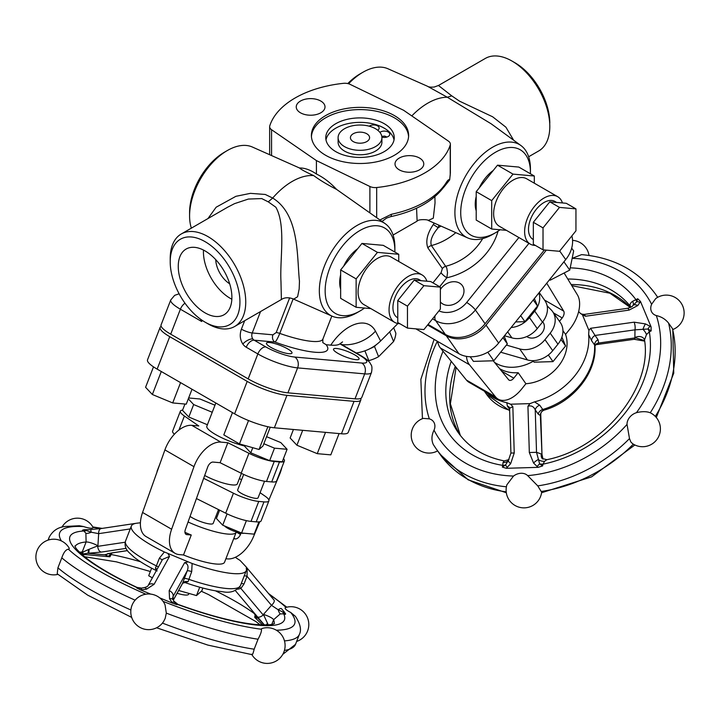 <?xml version="1.0" encoding="UTF-8"?>
<svg xmlns="http://www.w3.org/2000/svg" width="719" height="719" viewBox="0 0 719 719"><rect width="100%" height="100%" fill="white"/><g stroke="black" fill="none" stroke-linecap="round" stroke-linejoin="round"><path stroke-width="1.08" d="M386.912 137.041L384.755 136.089L381.798 136.358M379.911 132.377A5.473 3.164 180 0 1 388.188 132.017A5.473 3.164 180 0 1 389.788 134.255A5.473 3.164 180 0 1 381.897 137.095M369.287 126.202A5.473 3.164 180 0 1 377.538 125.87A5.473 3.164 180 0 1 379.138 128.108A5.473 3.164 180 0 1 377.727 130.229M325.995 139.899A34.233 19.764 180 0 1 360.003 122.374A34.233 19.764 180 0 1 394.021 139.899M381.915 137.671L381.915 142.137A21.912 12.654 180 0 1 368.389 153.83A21.912 12.654 180 0 1 344.518 151.08A21.912 12.654 180 0 1 338.101 142.137L338.101 137.671A21.912 12.654 0 0 0 344.518 146.613A21.912 12.654 0 0 0 368.389 149.354A21.912 12.654 0 0 0 381.915 137.671A21.912 12.654 0 0 0 360.003 125.016A21.912 12.654 0 0 0 338.101 137.671M335.8 151.646A34.233 19.764 180 0 1 325.77 137.671A34.233 19.764 180 0 1 360.003 117.898A34.233 19.764 180 0 1 394.246 137.671A34.233 19.764 180 0 1 373.107 155.924A34.233 19.764 180 0 1 335.8 151.646M353.227 141.58A9.59 5.536 180 0 1 350.423 137.671A9.59 5.536 180 0 1 360.003 132.134A9.59 5.536 180 0 1 369.593 137.671A9.59 5.536 180 0 1 363.679 142.775A9.59 5.536 180 0 1 353.227 141.58M229.685 283.798A20.545 11.864 60 0 1 215.736 259.64M203.477 250.068A37.936 21.903 -120 0 0 230.251 298.34A37.936 21.903 -120 0 0 231.851 299.212M205.077 312.873A37.936 21.903 60 0 1 180.298 279.448A37.936 21.903 60 0 1 186.113 249.053A37.936 21.903 60 0 1 224.04 270.955A37.936 21.903 60 0 1 224.04 314.751A37.936 21.903 60 0 1 205.077 312.873M311.435 136.547A48.613 28.068 180 0 1 360.003 109.603A48.613 28.068 180 0 1 408.581 136.547M325.635 155.277A48.613 28.068 180 0 1 311.39 135.433A48.613 28.068 180 0 1 360.003 107.365A48.613 28.068 180 0 1 408.626 135.433A48.613 28.068 180 0 1 378.607 161.362A48.613 28.068 180 0 1 325.635 155.277M403.593 110.268L448.449 141.14A8.215 4.745 180 0 1 450.373 144.195A8.215 4.745 180 0 1 450.229 145.049A91.753 52.972 180 0 1 376.675 187.524A8.215 4.745 180 0 1 369.899 186.491L316.423 160.589L271.566 129.717A8.215 4.745 180 0 1 269.643 126.67A8.215 4.745 180 0 1 269.787 125.807A91.753 52.972 180 0 1 343.34 83.341A8.215 4.745 180 0 1 350.117 84.366L403.593 110.268M320.791 101.046A14.38 8.304 180 0 1 325.006 106.915A14.38 8.304 180 0 1 313.053 115.103A14.38 8.304 180 0 1 296.246 106.915A14.38 8.304 180 0 1 305.117 99.249A14.38 8.304 180 0 1 320.791 101.046M419.563 158.072A14.38 8.304 180 0 1 423.77 163.941A14.38 8.304 180 0 1 409.39 172.245A14.38 8.304 180 0 1 395.01 163.941A14.38 8.304 180 0 1 395.216 162.539A14.38 8.304 180 0 1 405.04 156.032A14.38 8.304 180 0 1 419.563 158.072M382.05 221.389L386.579 218.082L390.633 216.671C416.616 211.018 434.977 200.277 445.717 184.45A5.473 4.206 -147.8 0 0 445.717 184.45A5.473 4.206 -147.8 0 0 446.229 182.617A91.753 52.972 180 0 1 391.379 214.28A5.473 1.528 78.1 0 1 390.633 216.671L390.633 216.671A5.473 1.528 78.1 0 1 390.606 216.671M391.379 214.28L380.036 219.915M394.848 252.036A49.296 28.463 120 0 0 394.866 250.598L394.866 247.246A53.404 30.836 120 0 0 385.411 223.834L336.609 189.421C330.336 182.671 323.604 177.53 316.423 174.007C310.401 169.9 304.757 167.895 299.49 167.985C301.369 169.657 306.105 172.192 313.691 175.589C319.739 180.074 327.379 184.684 336.609 189.421M313.691 175.589A61.439 35.474 120 0 0 272.708 198.04C299.67 214.783 296.785 256.216 299.464 281.219L299.176 288.939L297.594 296.758L293.72 299.086L292.732 298.736C288.31 297.235 284.58 297.459 281.551 299.419L234.682 326.48A53.404 30.836 60 0 1 207.98 323.838L205.077 322.157A49.296 28.463 60 0 1 170.214 261.779A49.296 28.463 60 0 1 205.077 241.656A49.296 28.463 60 0 1 239.939 302.034A49.296 28.463 60 0 1 205.077 322.157M385.411 223.834A53.404 30.836 120 0 0 330.398 253.627A53.404 30.836 120 0 0 332.106 316.162A53.404 30.836 120 0 0 357.1 312.657L360.012 310.976A49.296 28.463 120 0 0 364.515 308.038M394.866 250.598A49.296 28.463 120 0 0 360.003 230.466A49.296 28.463 120 0 0 325.15 290.853A49.296 28.463 120 0 0 360.012 310.976M299.49 167.985L252.351 147.018A53.404 30.836 120 0 0 227.348 150.523A53.404 30.836 120 0 0 189.582 215.934A53.404 30.836 120 0 0 191.371 228.148M275.853 207.234L268.25 201.832L272.69 198.049L265.266 194.463L250.437 193.348L235.904 196.314L216.14 207.216L207.953 218.576M227.348 150.523L224.445 152.203A49.296 28.463 120 0 0 189.582 212.581L189.582 215.934M411.798 115.921A61.439 35.474 120 0 1 447.29 97.236L427.356 86.199L387.909 68.745A53.404 30.836 120 0 0 362.915 72.26A53.404 30.836 120 0 0 348.589 83.781M362.915 72.26L360.003 73.931A49.296 28.463 120 0 0 347.762 83.575M427.347 86.199C428.614 87.08 430.942 87.341 434.312 86.999L438.455 85.489L451.766 95.87L447.29 97.236L491.059 123.74M450.373 144.195L450.373 173.036L449.663 179.912L443.776 187.282M530.415 173.764A49.296 28.463 120 0 0 530.433 172.326L530.433 168.974A53.404 30.836 120 0 0 520.969 145.571A53.404 30.836 120 0 0 465.966 175.364A53.404 30.836 120 0 0 467.665 237.899L428.227 220.436L433.287 218.199L435.031 202.956L434.896 196.682M467.665 237.899A53.404 30.836 120 0 0 492.668 234.385L495.571 232.704A49.296 28.463 120 0 0 500.082 229.765M530.433 172.326A49.296 28.463 120 0 0 495.571 152.203A49.296 28.463 120 0 0 460.717 212.581A49.296 28.463 120 0 0 495.571 232.704M440.945 226.072A41.082 32.4 144.9 0 1 438.204 227.707L433.305 224.508C427.275 233.477 425.459 241.26 427.85 247.866L442.374 268.529L441.044 272.771A5.473 1.159 -141.2 0 0 446.858 277.759L447.515 272.699L446.76 267.917L431.409 245.556C429.827 240.901 432.101 234.951 438.204 227.707L438.932 225.173M440.379 289.532A13.697 10.803 144.9 0 1 462.389 285.668A13.697 10.803 144.9 0 1 459.252 300.866A13.697 10.803 144.9 0 1 442.796 303.975A13.697 10.803 144.9 0 1 440.379 301.935M451.775 95.879L459.549 101.172L492.65 116.793L505.924 127.209L513.636 140.214M438.464 85.489L485.334 58.428A53.404 30.836 60 0 1 512.036 61.079A53.404 30.836 60 0 1 549.801 126.49L549.801 126.49A53.404 30.836 60 0 1 538.738 150.936L528.645 156.76M549.801 123.129L549.801 123.138A49.296 28.463 60 0 1 549.801 123.138L549.801 123.138A49.296 28.463 60 0 0 514.939 62.751L512.036 61.079M428.048 324.431L445.322 334.398A30.126 23.763 -35.1 0 0 485.073 323.748L544.391 249.951M289.667 297.855L276.213 332.529L272.941 334.82A5.473 4.323 -84.9 0 0 274.883 342.046C275.997 341.489 277.624 338.613 279.772 333.409L293.145 298.924M170.214 261.779L170.214 258.427A53.404 30.836 60 0 1 181.278 233.972A53.404 30.836 60 0 1 222.432 248.28A53.404 30.836 60 0 1 245.745 302.034A53.404 30.836 60 0 1 234.682 326.48M275.853 207.225C286.126 225.326 279.682 259.388 280.976 281.686L281.381 299.059M227.581 207.243L234.529 203.648L248.379 199.055L261.743 198.579L268.196 201.832M179.121 293.792L174.663 295.338L170.754 299.967L161.065 324.925A30.126 6.363 21.2 0 0 170.709 334.173L248.172 378.895A30.126 6.363 21.2 0 0 287.924 392.844L355.015 398.838A30.126 6.363 21.2 0 0 361.792 397.436L371.48 372.478A30.126 6.363 21.2 0 1 364.695 373.88A8.215 6.48 -84.9 0 0 361.792 363.041L294.7 357.046A8.215 6.48 95.1 0 1 297.612 367.885L364.695 373.88L355.015 398.838M200.583 319.227L201.688 321.519L201.626 319.964M356.291 352.993C365.845 351.51 373.952 347.502 380.63 340.968L375.462 331.153A32.867 25.219 152.2 0 1 341.741 344.59M342.568 341.902L339.889 343.844C338.433 345.057 335.396 345.497 330.767 345.147L326.165 344.734L322.786 342.595L322.885 339.08A49.296 10.417 -158.8 0 1 279.772 333.409A5.473 1.159 -158.8 0 0 276.213 332.529M397.886 323.523L380.63 340.968M376.01 344.958L374.5 346.477A32.184 23.925 158.2 0 1 370.069 348.625M367.894 360.614L368.829 360.632A32.184 23.925 -21.8 0 0 378.589 356.678L393.572 341.534A32.184 23.925 -21.8 0 0 395.881 333.283L393.679 327.774M364.91 350.854L368.829 360.632M374.5 346.477L378.589 356.678M389.68 331.827L393.572 341.534M416.571 208.195L417.119 221.155C418.072 219.016 428.398 219.493 428.227 220.445M270.82 347.349A13.697 2.894 -158.8 0 1 266.443 343.152A13.697 2.894 -158.8 0 1 280.257 345.408A13.697 2.894 -158.8 0 1 291.977 353.056A13.697 2.894 -158.8 0 1 284.05 352.75A13.697 2.894 -158.8 0 1 270.82 347.349M337.912 353.344A13.697 2.894 -158.8 0 1 333.526 349.137A13.697 2.894 -158.8 0 1 347.34 351.393A13.697 2.894 -158.8 0 1 359.06 359.051A13.697 2.894 -158.8 0 1 351.142 358.745A13.697 2.894 -158.8 0 1 337.912 353.344M449.663 179.912C448.989 179.121 447.838 180.02 446.229 182.617M316.423 160.589L316.423 174.007M476.203 210.793A28.76 16.6 -60 0 1 476.203 196.476M479.24 187.893A28.76 16.6 -60 0 1 493.252 170.475M534.307 176.02L518.812 167.069L497.512 165.172L476.203 191.667L476.203 220.077L491.697 229.019L491.697 200.619L513.006 174.115L534.307 176.02L534.307 183.192M497.512 165.172L513.006 174.115M476.203 191.667L491.697 200.619M506.401 230.332L491.697 229.019M557.683 196.691L526.694 178.797A27.385 15.809 120 0 0 499.31 194.615A27.385 15.809 120 0 0 499.31 226.233L530.298 244.127A27.385 15.809 -60 0 1 530.298 212.5A27.385 15.809 -60 0 1 557.683 196.691A27.385 15.809 -60 0 1 562.438 202.938M535.367 245.413A27.385 15.809 -60 0 1 530.298 244.127M556.668 202.425L554.942 201.437A21.912 12.654 120 0 0 533.031 214.082A21.912 12.654 120 0 0 533.031 239.382L533.336 239.562M575.946 208.878L566.257 203.288L549.801 201.814L533.336 222.288L533.336 244.244L543.025 249.835L543.025 227.887L559.481 207.405L575.946 208.878L575.946 230.826L559.481 251.299L543.025 249.835M533.336 222.288L543.025 227.887M549.801 201.814L559.481 207.405M340.644 289.065A28.76 16.6 -60 0 1 339.674 282.459A28.76 16.6 -60 0 1 340.644 274.748M343.673 266.165A28.76 16.6 -60 0 1 357.685 248.738M356.139 307.292L340.644 298.34L340.644 269.94L361.945 243.435L383.245 245.341L398.739 254.283L377.439 252.378L356.139 278.882L356.139 307.292L370.833 308.604M340.644 269.94L356.139 278.882M361.945 243.435L377.439 252.378M398.739 261.464L398.739 254.283M394.731 322.4L363.742 304.505A27.385 15.809 -60 0 1 358.071 291.968A27.385 15.809 -60 0 1 370.024 264.403A27.385 15.809 -60 0 1 391.136 257.069L422.116 274.955A27.385 15.809 120 0 0 401.013 282.297A27.385 15.809 120 0 0 389.06 309.853A27.385 15.809 120 0 0 394.731 322.4A27.385 15.809 120 0 0 399.8 323.676M426.87 281.21A27.385 15.809 120 0 0 422.116 274.955M397.769 317.825L397.472 317.654A21.912 12.654 -60 0 1 392.934 307.624A21.912 12.654 -60 0 1 402.496 285.569A21.912 12.654 -60 0 1 419.384 279.7L421.1 280.698M407.457 328.098L397.769 322.507L397.769 300.56L414.234 280.077L430.699 281.551L440.379 287.142L423.913 285.677L407.457 306.15L407.457 328.098L423.913 329.572L440.379 309.089L440.379 287.142M397.769 300.56L407.457 306.15M414.234 280.077L423.913 285.677M504.136 336.195L507.344 343.907L493.791 360.767L473.453 361.378L470.208 356.759M502.958 337.651L507.344 343.907M487.77 352.202L493.791 360.767M571.857 235.913A30.126 23.763 144.9 0 1 565.718 259.577L498.635 343.035A30.126 23.763 144.9 0 1 458.884 353.685L415.87 328.853M549.711 279.493L550.188 280.176L549.487 279.772M571.686 248.145L573.663 250.967L569.754 270.092L550.188 280.176M563.93 261.806L569.754 270.092M504.495 335.746L511.928 337.885A21.912 17.283 -35.1 0 0 537.237 328.619L529.49 317.6A21.912 17.283 144.9 0 1 511.092 327.531M529.49 317.6L534.711 311.111L542.459 322.13A21.912 17.283 -35.1 0 0 544.885 300.587L539.223 292.534M538.882 292.966A21.912 17.283 144.9 0 1 534.711 311.111M534.388 298.547L537.497 306.015L524.915 321.672L515.577 321.95M509.492 407.556A5.473 4.323 144.9 0 1 509.537 407.619L509.573 408.338L512.845 406.648L510.598 404.204L506.778 402.703A61.627 48.604 144.9 0 1 486.026 392.125M510.598 404.204L530.029 403.62L527.935 406.199C531.296 405.291 533.732 406.514 535.242 409.875L538.225 414.117L540.364 415.546L540.787 414.89C540.589 412.688 541.74 411.097 544.247 410.1L542.755 409.479L539.762 405.228L534.505 401.876M588.636 334.542L591.62 340.725A5.473 4.323 144.9 0 1 595.062 335.458L590.56 328.304L588.915 330.363L588.636 334.542A61.627 48.604 144.9 0 1 534.514 401.876L530.029 403.62M588.915 330.363L582.435 314.832L585.527 316.234L584.421 314.383C582.228 314.32 580.853 313.933 580.278 313.232L582.435 314.832M578.66 311.534A61.627 48.604 144.9 0 1 579.397 312.37L580.278 313.232M562.941 330.677L565.556 334.398L569.942 328.942A27.385 15.809 -60 0 0 577.447 294.934L564.109 272.995M565.556 334.398A38.341 30.243 144.9 0 1 525.904 383.73L518.156 372.703A38.341 30.243 144.9 0 1 499.606 368.649M466.46 380.09L440.396 347.969L469.444 364.74L495.517 396.861L466.46 380.09A27.385 15.809 120 0 0 469.094 382.355L498.15 399.126A27.385 15.809 -60 0 0 521.527 389.177L525.904 383.73M506.778 402.703L507.425 406.19A5.473 4.323 144.9 0 1 509.42 407.466M591.62 340.725L594.604 344.967L594.919 346.774M544.247 410.1C573.169 401.939 596.752 372.658 594.964 346.091L594.973 345.956A5.473 4.026 -168.3 0 1 598.657 343.026L598.046 339.701L595.062 335.458L634.967 329.841A5.473 1.726 -98 0 0 634.113 322.175L590.56 328.304M596.006 344.671L598.657 343.026L635.111 337.903A5.473 1.726 -98 0 1 634.194 339.305A5.473 1.726 -98 0 0 634.194 339.305L595.997 344.68M543.977 410.145A5.473 5.033 -89.8 0 0 540.364 415.546L541.973 454.3L540.787 414.89M539.762 405.228A5.473 4.323 -35.1 0 0 535.242 409.875L536.527 452.305L529.328 452.521L533.579 463.045L537.156 466.523A5.473 1.618 -48 0 1 539.627 463.89L536.527 452.305L541.317 454.013A8.215 6.48 -35.1 0 0 542.144 458.515L542.162 458.524M585.527 316.234L629.08 310.105A5.473 1.726 -98 0 0 627.489 308.325C631.165 307.148 632.855 306.348 632.549 305.908L632.486 305.979M629.08 310.105L637.78 305.557L639.991 302.304A5.473 3.631 -148.5 0 0 636.71 301.782L632.549 305.908M639.991 302.304L640.458 301.396L651.09 326.893L649.958 326.201A5.473 1.348 118.6 0 0 648.053 328.996L651.144 330.929L651.09 326.893M640.458 301.396L637.726 298.745L636.71 301.782A8.215 0.872 62.7 0 0 635.929 299.661L632.612 301.297C630.204 303.014 629.502 304.739 630.518 306.456L630.824 306.896M644.637 340.896L643.856 340.393A5.473 1.195 116.6 0 0 644.071 340.797A5.473 1.195 116.6 0 0 644.116 340.815M643.856 340.393L634.895 337.597A8.215 6.48 144.9 0 1 644.134 338.91L644.53 339.907L646.48 334.56L649.347 331.845A8.215 0.872 62.7 0 0 648.053 328.996L634.967 329.841L634.895 337.597M537.156 466.523L538.18 467.35L506.293 468.294L510.634 463.728A5.473 1.429 -142.8 0 1 508.369 460.475L510.921 453.069L514.238 452.97L512.845 406.648M507.272 467.413A5.473 1.627 -135.5 0 1 505.592 464.896L502.383 467.107L506.293 468.294M508.98 459.567L504.298 460.924L503.039 462.488A8.215 6.3 -150.9 0 0 508.369 460.475L505.592 464.896A8.215 3.874 -168.4 0 1 502.743 465.355L502.383 467.107M503.039 462.488L502.743 465.355A115.031 90.72 -35.1 0 1 443.03 351.223M538.18 467.35L542.629 465.912L539.627 463.89A8.215 3.874 -168.4 0 0 542.989 464.159L544.643 461.247L546.862 459.684L542.144 458.497M541.317 454.013L542.872 459.082M627.031 424.408A11.432 9.014 144.9 0 1 636.459 412.679C642.058 411.313 646.66 411.349 650.246 412.787L650.318 412.814A17.84 17.84 0 0 1 659.35 434.914A17.84 17.84 0 0 1 632.477 443.596L630.824 441.96L629.493 438.599L627.031 424.408A125.987 99.366 144.9 0 1 527.665 475.627A11.432 9.014 144.9 0 0 513.528 476.05L506.913 484.741A17.84 17.84 0 0 0 531.701 506.095A17.84 17.84 0 0 0 541.65 492.245L537.758 485.882L527.665 475.627M672.777 329.086L668.589 323.128C665.506 319.227 661.417 316.711 656.33 315.569A11.432 9.014 144.9 0 1 651.621 304.263L655.692 298.601A17.84 17.84 0 0 1 682.007 304.514A17.84 17.84 0 0 1 672.894 329.518M437.61 450.894A17.84 17.84 0 0 1 412.014 440.54A17.84 17.84 0 0 1 423.203 418.386L429.324 418.844A11.432 9.014 144.9 0 1 434.033 430.16C431.553 435.202 431.292 439.965 433.251 444.441L435.939 448.512A134.201 105.846 -35.1 0 0 506.401 486.79M651.621 304.263A125.987 99.366 144.9 0 0 572.153 258.364L581.599 254.625C613.675 257.528 638.319 270.712 655.53 294.17L657.732 297.298M494.492 362.34A38.341 30.243 -35.1 0 0 496.11 363.356A38.341 30.243 -35.1 0 0 533.399 361.172M553.567 312.945L562.195 317.924L559.463 321.321M546.728 283.205L563.696 311.12L544.499 300.039M562.195 317.924A5.473 3.164 120 0 0 563.696 311.12M524.915 321.672L520.664 315.623M537.497 306.015L533.255 299.967M506.401 345.084L519.675 348.913A21.912 17.283 -35.1 0 0 544.984 339.647L550.197 333.158A21.912 17.283 -35.1 0 0 552.632 311.615L560.38 322.633A21.912 17.283 144.9 0 1 557.944 344.176L552.731 350.665A21.912 17.283 144.9 0 1 527.422 359.931L500.667 352.211M561.899 337.121L565.583 345.965L552.992 361.621L534.109 362.187L533.04 360.65M560.964 339.395L565.583 345.965M548.336 354.997L552.992 361.621M552.632 311.615A21.912 17.283 -35.1 0 0 551.114 309.808L547.132 305.818M526.784 336.564A10.956 8.637 -35.1 0 0 540.23 334.784A10.956 8.637 -35.1 0 0 543.079 322.319L542.719 321.806M537.237 328.619L542.459 322.13M437.646 341.426A27.385 15.809 120 0 0 440.396 347.969M518.156 372.703L513.779 378.158L501.637 371.157M493.225 360.785L508.576 379.695A5.473 3.164 120 0 0 509.097 380.144A5.473 3.164 120 0 0 513.779 378.158M469.444 364.74A27.385 15.809 -60 0 1 466.478 356.381M498.15 399.126A27.385 15.809 -60 0 1 495.517 396.861M546.332 250.131L486.044 325.123A30.126 23.763 144.9 0 1 446.292 335.773L427.598 324.988M293.442 429.486L290.134 438.006L296.911 445.223L317.25 453.662L330.803 454.866L339.071 433.566M302.699 430.313L296.911 445.223M325.509 432.353L317.25 453.662M161.209 326.417A30.126 6.363 21.2 0 0 160.103 327.424L147.512 359.868A30.126 6.363 21.2 0 0 157.146 369.117L234.619 413.838A30.126 6.363 21.2 0 0 274.37 427.787L341.453 433.782A30.126 6.363 21.2 0 0 348.239 432.38L360.83 399.935A30.126 6.363 21.2 0 0 360.686 398.443M180.568 382.634L172.695 402.937L186.248 404.15L192.027 389.249M153.507 366.852L145.58 387.289L152.356 394.506L172.695 402.937M161.29 371.498L152.356 394.506M270.245 427.203L262.947 446.014L259.038 449.483L239.472 443.911L223.816 434.878L232.462 412.598M248.54 420.534L239.472 443.911M267.863 426.727L259.038 449.483M215.835 402.991L206.847 426.142A27.385 5.788 21.2 0 0 218.36 436.065A27.385 5.788 21.2 0 0 244.541 445.978M214.972 405.21L199.945 398.982L188.648 397.967M188.306 398.865L193.654 404.563L212.231 412.266M207.396 424.74L188.809 417.038L182.509 410.333L184.954 404.033M188.809 417.038L193.654 404.563M178.95 430.052L184.397 416.013A21.912 4.629 -158.8 0 1 180.37 411.169A21.912 4.629 -158.8 0 1 182.599 410.118M184.397 416.013L198.795 425.963L191.784 425.333A27.385 15.809 120 0 0 164.912 449.905L142.569 512.467A27.385 15.809 120 0 0 146.065 536.572L175.112 553.342A27.385 15.809 -60 0 1 171.625 529.238L193.968 466.676A27.385 15.809 -60 0 1 220.832 442.113L227.842 442.733L248.936 453.276L241.189 473.246A21.912 4.629 21.2 0 0 266.497 481.46L274.245 461.49A21.912 4.629 -158.8 0 1 248.936 453.276M283.457 458.659A21.912 4.629 -158.8 0 1 284.391 460.942A21.912 4.629 -158.8 0 1 279.457 461.958L274.245 461.49M266.569 436.685L280.796 442.589L287.097 449.294L282.252 461.769L269.661 460.645L250.778 452.817L244.487 446.113L244.757 445.421M235.356 557.288A61.627 13.023 -158.8 0 1 236.991 558.465L240.038 560.407L246.518 567.309L246.24 568.307A61.627 13.023 -158.8 0 1 246.258 570.652A61.627 13.023 -158.8 0 1 192.108 563.471L164.381 551.976A61.627 13.023 -158.8 0 1 131.352 526.065A61.627 13.023 -158.8 0 1 137.32 523.144L140.421 522.776M244.253 575.811A5.473 1.159 -158.8 0 1 247.012 576.279L247.237 568.262L246.518 567.309L246.24 568.307M175.112 553.342A27.385 15.809 -60 0 0 179.121 554.583L183.507 554.978A38.341 8.107 21.2 0 0 224.553 562.231L236.174 532.285A38.341 8.107 -158.8 0 1 195.128 525.023A38.341 8.107 -158.8 0 1 188.072 521.994M259.748 521.751L253.546 536.554A27.385 15.809 -60 0 1 227.546 558.906L225.901 558.762M127.407 550.583L111.454 552.974A5.473 3.307 81.5 0 0 111.93 552.965L127.443 550.637M125.187 542.225L97.712 546.35A5.473 3.307 81.5 0 0 101.397 552.075L126.077 548.372M84.204 529.813L82.487 530.182L86.253 530.532L91.187 532.213L90.72 529.517L101.226 528.537A5.473 3.307 81.5 0 0 101.208 528.537A5.473 3.307 81.5 0 0 98.665 533.66L130.247 528.923M187.632 562.051L184.621 562.662C187.974 563.84 188.836 566.599 187.192 570.94A5.473 1.159 -158.8 0 1 191.712 571.605L192.108 563.471M184.621 562.662L169.172 590.605A5.473 3.972 28.9 0 1 173.045 596.527L187.192 570.94L182.581 583.244A5.473 3.676 -163 0 1 188.081 581.662L191.712 571.605M172.632 598.055L173.036 596.536L173.27 600.014A5.473 3.361 153.1 0 1 173.297 600.059L182.581 583.244L188.081 581.662M156.976 569.529A5.473 3.676 17 0 0 155.43 568.118L156.409 570.544M158.351 567.039A5.473 1.159 21.2 0 0 156.383 565.88L155.43 568.118M162.117 560.227A5.473 1.159 21.2 0 0 159.366 558.196L156.383 565.88A61.627 13.023 -158.8 0 1 125.546 541.039C124.378 545.029 125.43 548.759 128.71 552.228L134.291 557.36C139.989 561.773 147.602 566.302 157.119 570.958M164.381 551.976L159.366 558.196M148.096 585.581A5.473 3.972 28.9 0 1 148.123 585.536L162.593 559.364L169.531 556.407L168.201 553.99M150.657 594.101L140.654 589.957L146.604 589.131A5.473 2.597 -103.2 0 0 144.195 587.639C146.721 586.92 148.033 586.219 148.123 585.536A5.473 3.972 28.9 0 1 154.082 584.34L169.531 556.407M247.255 568.28L273.993 600.006A5.473 2.445 -40.1 0 0 273.957 599.961L247.273 568.298M239.697 587.09L240.883 588.457L244.029 583.972L247.012 576.279L271.485 605.317A5.473 2.445 -40.1 0 0 273.993 600.006L273.957 599.961M237.728 589.212L240.883 588.457L263.235 614.988A5.473 2.445 -40.1 0 1 257.411 616.767L264.412 624.955M202.893 588.061L201.805 590.856L196.494 595.566L178.654 590.488M151.628 568.172L148.698 575.739L152.365 577.86M199.738 587.216L196.494 595.566M177.108 593.283A16.429 3.469 21.2 0 0 188.639 594.236L188.953 593.418M141.94 589.859A5.473 2.184 -97 0 0 140.466 588.286L136.736 587.98L140.654 589.957M144.133 587.657A5.473 2.597 -103.2 0 1 144.186 587.639L140.466 588.286A8.215 7.981 -131.6 0 1 137.095 587.666L136.736 587.98M136.808 587.549L137.095 587.666A115.031 24.311 21.2 0 1 83.916 531.008L85.885 533.3L86.109 541.982A8.215 1.735 -158.8 0 1 97.919 545.802L98.656 533.66M176.991 604.67L177.35 604.355A8.215 7.981 -131.6 0 1 174.501 602.405A5.473 3.056 145.5 0 0 171.823 602.252L172.542 603.178L176.991 604.67L173.935 601.165L177.926 604.364M284.625 612.327A5.473 2.058 138.8 0 0 284.598 612.291L281.399 608.642A5.473 1.402 138.9 0 0 281.381 608.616A5.473 1.402 138.9 0 0 278.154 609.748L271.485 605.317L263.442 614.439A8.215 1.735 -158.8 0 1 273.597 619.733L280.248 613.891L283.708 613.855A115.031 24.311 21.2 0 1 177.35 604.355L178.411 604.796M281.381 608.616L284.598 612.291A5.473 2.058 138.8 0 0 282.927 612.085L285.506 614.368L285.452 613.262M280.248 613.891A8.215 2.175 80 0 1 278.154 609.748L282.927 612.085A8.215 3.244 105.9 0 0 283.708 613.855L285.506 614.368M252.297 611.321A5.473 2.445 -40.1 0 0 252.333 611.366A5.473 2.445 -40.1 0 0 252.378 611.411L257.717 617.927A5.473 5.231 143.2 0 1 257.681 617.882A5.473 5.24 144.9 0 0 257.95 618.214A5.473 5.231 143.2 0 1 257.717 617.927L257.654 617.828M255.964 614.907L254.733 617.378L257.95 618.214L252.378 611.411M255.991 617.891A5.473 5.042 -87.2 0 1 255.838 615.572M255.191 614.224L254.733 617.378L262.561 624.937M268.241 624.82L267.513 623.319A5.473 1.833 138.8 0 0 266.345 624.919M267.513 623.319L263.442 614.439M85.885 533.3A8.215 3.523 -32.5 0 0 91.187 532.213L98.665 533.66M82.487 530.182L83.916 531.008A8.215 4.745 -60 0 0 86.253 530.532A5.473 1.061 -92.2 0 0 85.66 529.723A5.473 1.061 -92.2 0 0 85.534 529.768M90.675 529.552L83.62 529.777M97.919 545.802L88.527 549.514A5.473 1.195 88 0 1 87.664 553.297L101.397 552.075M88.527 549.514L83.089 551.967L81.004 554.223L87.664 553.297L104.722 554.825M82.263 553.945A5.473 3.82 -109.5 0 0 83.089 551.967A8.215 1.735 -158.8 0 0 82.236 551.967L81.004 554.223L109.935 556.803L110.16 554.385A5.473 4.395 125.2 0 1 108.38 556.281L109.935 556.803L111.921 552.965L107.733 553.648M111.454 552.974L104.785 554.726L108.38 556.281M104.731 554.825A5.473 5.437 16.7 0 0 107.598 553.819M140.52 561.746A106.816 22.568 21.2 0 0 111.301 554.565A8.215 1.735 -158.8 0 0 110.16 554.385L109.63 553.351M284.454 640.89A134.201 28.356 21.2 0 0 299.401 634.338C301.656 629.898 300.326 623.894 295.392 616.327L290.692 612.444A11.432 2.418 -158.8 0 1 285.74 607.483A17.84 17.84 0 0 1 307.696 618.349A17.84 17.84 0 0 1 296.641 641.447M61.933 527.207A17.84 17.84 0 0 1 92.895 527.072L92.985 527.395A11.432 2.418 -158.8 0 1 83.557 526.551L79.351 525.751L65.429 526.443C58.122 527.117 52.703 530.712 49.171 537.255A134.201 28.356 21.2 0 0 48.757 539.906M57.88 574.382A17.84 17.84 0 0 1 35.95 558.528A17.84 17.84 0 0 1 69.087 547.968A11.432 2.418 -158.8 0 1 68.395 549.19C65.851 549.55 63.649 552.435 61.798 557.845L57.924 567.821L57.214 573.789L87.7 595.161L131.676 617.405M251.713 654.182C252.225 655.62 253.043 653.957 254.167 649.203L258.04 639.218C260.727 634.158 261.851 630.824 261.392 629.224A11.432 2.418 -158.8 0 1 262.013 628.514A17.84 17.84 0 0 1 277.031 660.491A17.84 17.84 0 0 1 251.875 654.632M172.542 603.178L159.726 597.866M163.626 621.468L165.181 618.421L166.314 613.118L165.055 604.895A17.84 17.84 0 0 0 139.612 596.428A17.84 17.84 0 0 0 134.534 622.762A17.84 17.84 0 0 0 163.626 621.468L162.44 623.103A134.201 28.356 -158.8 0 0 254.167 649.203M183.507 554.978L191.254 535.008A38.341 8.107 -158.8 0 1 184.954 532.321M215.934 516.305A38.341 8.107 -158.8 0 1 217.039 516.853M190.059 516.413A13.697 2.894 21.2 0 0 203.881 522.659A13.697 2.894 21.2 0 0 213.192 523.36L218.54 509.6M191.254 535.008L186.868 534.621L185.448 533.795M233.9 538.145L235.293 538.944L233.648 538.792M241.189 473.246L220.095 462.703L213.085 462.074A5.473 3.164 120 0 0 207.71 466.991L185.367 529.544A5.473 3.164 120 0 0 186.068 534.37A5.473 3.164 120 0 0 186.868 534.621M220.095 462.703L227.842 442.733M281.821 467.575A27.385 15.809 -60 0 1 279.619 474.333L268.87 499.984M241.045 533.156L240.488 534.469L236.254 532.024M235.293 538.944A5.473 3.164 120 0 0 240.488 534.469M287.097 449.294L274.505 448.171L263.828 443.74M269.661 460.645L274.505 448.171M250.778 452.817L252.764 447.694M196.44 498.555L225.694 513.177A21.912 4.629 21.2 0 0 251.003 521.392L256.216 521.859A21.912 4.629 21.2 0 0 261.15 520.835L268.897 500.873A21.912 4.629 -158.8 0 1 263.963 501.889L258.75 501.422A21.912 4.629 -158.8 0 1 233.441 493.207L203.666 478.324M159.969 463.764L157.137 471.062A21.912 4.629 21.2 0 0 157.11 471.772M219.637 510.148L216.401 518.489L222.701 525.194L241.584 533.022L254.167 534.145L258.93 521.886M227.096 513.86L222.701 525.194M246.383 520.646L241.584 533.022M224.544 525.957A10.956 2.319 21.2 0 0 227.608 528.213A10.956 2.319 21.2 0 0 243.867 533.228M239.436 478.441L241.548 479.906M260.08 492.704L264.88 496.02A21.912 4.629 -158.8 0 1 268.897 500.873M264.538 481.218L258.085 497.836A10.956 2.319 -158.8 0 1 251.749 497.593A10.956 2.319 -158.8 0 1 241.171 493.27A10.956 2.319 -158.8 0 1 237.665 489.909L243.669 474.432M204.681 475.466A21.912 4.629 21.2 0 0 225.353 483.608A21.912 4.629 21.2 0 0 237.315 483.905L241.413 473.354M180.37 411.169L172.632 431.13A21.912 4.629 21.2 0 0 174.393 434.231M279.457 461.958L271.71 481.928A21.912 4.629 21.2 0 0 276.644 480.903L284.391 460.942M271.71 481.928L266.497 481.46M160.103 327.424A30.126 6.363 21.2 0 0 169.738 336.672L247.201 381.394A30.126 6.363 21.2 0 0 286.953 395.342L354.045 401.337A30.126 6.363 21.2 0 0 360.83 399.935M434.186 223.079L433.305 224.508M455.81 232.65A49.296 38.88 144.9 0 1 431.409 245.556A5.473 4.323 -35.1 0 0 427.85 247.866M482.674 238.6A49.296 38.88 144.9 0 1 445.933 266.228A5.473 4.323 -35.1 0 0 442.374 268.529M441.044 272.771L432.946 282.846M439.651 286.719L446.858 277.759A57.52 45.36 -35.1 0 0 498.033 231.185M518.884 237.54L466.676 302.483A21.912 17.283 144.9 0 1 438.967 310.851M432.541 318.832L435.642 320.62A30.126 23.763 -35.1 0 0 475.394 309.97L528.95 243.346M435.103 315.65A8.215 4.745 120 0 0 435.642 320.62L445.322 334.398M466.676 302.483A8.215 1.735 38.8 0 1 475.394 309.97L485.073 323.748M272.941 334.82L252.234 332.969A5.473 4.323 -84.9 0 0 252.809 338.919A5.473 4.323 -84.9 0 0 254.175 340.195L274.883 342.046A57.52 12.151 21.2 0 0 326.165 344.734M244.676 320.71L241.395 329.167C239.508 334.614 239.984 339.575 242.833 344.042A8.215 3.685 -35 0 1 252.809 338.919M241.395 329.167A8.215 1.735 21.2 0 0 252.234 332.969L260.548 311.552M242.833 344.042A13.697 10.803 -84.9 0 0 246.24 347.232A8.215 4.745 -60 0 1 254.175 340.195L265.796 346.9A8.215 4.745 120 0 0 257.851 353.946A30.126 6.363 21.2 0 0 297.612 367.885L287.924 392.844M170.709 334.173L180.388 309.215L201.688 321.519L202.156 320.332M248.172 378.895L257.851 353.946L246.24 347.232M170.754 299.967A30.126 6.363 21.2 0 0 180.388 309.215A8.215 4.745 -60 0 1 184.999 303.22M375.462 331.153A41.082 23.718 120 0 0 330.767 345.147M339.889 343.844L359.716 355.294A21.912 4.629 -158.8 0 1 361.792 363.041M340.15 343.673L360.92 355.662A8.215 4.745 120 0 0 359.716 355.294M294.7 357.046A21.912 4.629 -158.8 0 1 265.796 346.9M450.229 145.049L450.229 175.211M376.675 187.524L376.675 217.462M271.566 129.717L271.566 155.52M369.899 186.491L369.899 212.554M509.627 410.225A61.627 48.604 144.9 0 1 486.601 394.38L484.327 391.145M507.425 406.19L509.6 409.3M538.225 414.117A5.473 4.323 -35.1 0 1 542.755 409.479A61.627 48.604 144.9 0 0 594.604 344.967A5.473 4.323 144.9 0 1 598.046 339.701M632.612 301.297A8.215 3.586 45.7 0 1 633.017 305.413A5.473 3.487 40.7 0 1 637.78 305.557M630.958 307.166L630.716 306.716A8.215 6.48 -35.1 0 0 630.518 306.456A106.816 84.24 144.9 0 0 567.767 279.017M637.726 298.745L635.929 299.661A115.031 90.72 -35.1 0 0 570.212 267.845M649.958 326.201L645.428 323.901L634.113 322.175M645.428 323.901A5.473 0.899 113 0 0 642.966 329.293A8.215 3.586 45.7 0 1 646.48 334.56M542.629 465.912L542.989 464.159A115.031 90.72 -35.1 0 0 649.347 331.845L651.144 330.929M510.634 463.728L514.238 452.97M527.935 406.199L529.328 452.521M544.643 461.247A8.215 6.3 -150.9 0 1 538.234 459.585A5.473 1.42 139.3 0 0 533.579 463.045M630.41 307.462A106.816 84.24 -35.1 0 0 571.12 284.535M455.28 366.313A106.816 84.24 -35.1 0 0 460.331 435.435M656.33 315.569A125.987 99.366 144.9 0 1 636.459 412.679M429.324 418.844A125.987 99.366 144.9 0 1 437.359 341.255M513.528 476.05A125.987 99.366 144.9 0 1 434.033 430.16M504.307 460.924C484.184 456.88 468.86 447.497 458.345 432.766A106.816 84.24 144.9 0 1 451.226 361.315M537.758 485.882A134.201 105.846 -35.1 0 0 629.493 438.599M633.331 444.144A134.201 105.846 144.9 0 1 541.632 491.392M433.251 444.441A134.201 105.846 -35.1 0 0 435.939 448.512L439.812 454.022A134.201 105.846 144.9 0 0 506.203 491.841M657.651 297.342A134.201 105.846 -35.1 0 0 655.53 294.17M650.246 412.787A134.201 105.846 -35.1 0 0 668.589 323.128M672.463 328.637A134.201 105.846 144.9 0 1 655.315 416.4M519.675 348.913L527.422 359.931M550.197 333.158L557.944 344.176M544.984 339.647L552.731 350.665M507.659 331.81L511.928 337.885M559.706 251.021L565.718 259.577M486.044 325.123L498.635 343.035M446.292 335.773L458.884 353.685M220.832 442.113L191.784 425.333M184.208 578.633A5.473 1.159 -158.8 0 1 188.729 579.298A61.627 13.023 -158.8 0 0 240.452 585.626C236.174 591.234 230.314 593.283 222.854 591.764L215.952 590.901C207 589.391 196.853 586.668 185.502 582.732M241.269 583.504A5.473 1.159 -158.8 0 1 244.029 583.972M146.604 589.131L154.082 584.34M169.172 590.605L169.549 598.648L171.823 602.252M173.935 601.165L173.27 600.014A5.473 3.361 153.1 0 0 169.549 598.648M264.197 624.955L257.95 618.214M235.347 590.587L257.411 616.767M267.567 623.409A5.473 1.869 139.3 0 0 266.452 624.919M271.809 624.344L273.597 619.733A106.816 22.568 -158.8 0 1 274.092 623.67M88.482 553.271A5.473 0.881 -92.4 0 0 89.057 549.388M107.464 553.864A5.473 5.41 -142.1 0 1 104.785 554.726M253.969 613.316A106.816 22.568 21.2 0 0 215.43 590.811M75.055 546.44A106.816 22.568 -158.8 0 1 86.109 541.982L82.236 551.967A106.816 22.568 21.2 0 0 79.602 552.273M290.692 612.444A125.987 26.621 -158.8 0 1 276.285 630.195M269.364 594.514A125.987 26.621 -158.8 0 1 285.973 607.411M92.985 527.395A125.987 26.621 -158.8 0 1 101.109 528.555M61.358 540.913A125.987 26.621 -158.8 0 1 83.557 526.551M145.84 594.2A125.987 26.621 -158.8 0 1 68.395 549.19M261.392 629.224A125.987 26.621 -158.8 0 1 163.078 601.372M61.798 557.845A134.201 28.356 21.2 0 0 135.109 600.176M166.314 613.118A134.201 28.356 21.2 0 0 258.04 639.218M282.765 654.371L295.527 644.323A134.201 28.356 -158.8 0 1 284.4 650.452M130.876 610A134.201 28.356 -158.8 0 1 57.924 567.821M233.441 493.207L225.694 513.177M258.75 501.422L251.003 521.392M263.963 501.889L256.216 521.859M171.625 529.238L142.569 512.467M164.912 449.905L193.968 466.676M354.045 401.337L341.453 433.782M286.953 395.342L274.37 427.787M169.738 336.672L157.146 369.117M247.201 381.394L234.619 413.838M332.106 316.162L292.678 298.718M520.969 145.571L491.221 123.848M181.278 233.972L228.148 206.91M322.885 339.08L331.827 316.045M360.92 355.662C366.07 358.754 369.207 361.351 370.321 363.446C370.698 364.973 372.891 364.866 371.48 372.478M228.184 206.892L227.644 207.207M445.717 184.459L446.068 183.687M393.086 235.032L417.128 221.146M269.643 126.67L269.643 154.675M509.645 410.666L486.601 394.38M594.973 345.956L595.862 344.698M584.421 314.383L627.489 308.325M644.664 341.13L634.185 339.296M510.921 453.069L509.573 408.356M542.989 459.153L541.973 454.3M630.374 307.48L609.937 293.235L571.803 285.659M456.107 367.328L450.382 403.754L460.358 435.471M644.521 339.898C652.573 387.559 603.969 448.323 546.853 459.684M434.096 339.377L420.858 379.371L422.439 418.674M672.786 329.086L673.748 373.179L656.312 417.514M634.859 444.971L591.593 476.868L541.578 492.749M506.311 492.749L468.141 479.825L439.812 454.022M589.023 255.443A17.84 17.84 0 0 0 572.567 240.362M101.208 528.537L137.769 523.064M182.374 583.765L173.324 600.122M246.258 570.652L240.452 585.626M131.352 526.065L125.546 541.039M141.382 588.097L137.041 587.414M260.125 624.847L255.964 621.602L208.357 594.487L201.338 591.27M150.343 571.497L116.46 561.863L84.572 556.731M137.032 587.405C116.101 577.573 99.752 568.235 87.979 559.409C72.925 547.321 75.612 546.35 74.884 545.973L74.884 545.982M177.935 604.364C208.834 615.527 234.529 622.223 255.02 624.443C275.79 625.827 273.49 623.184 274.532 623.436L274.523 623.436M268.529 593.517L286.818 607.187M92.823 526.946L102.206 528.393M156.589 627.786L207.845 645.087L251.992 654.641M48.056 540.122L49.171 537.255M295.527 644.323L299.401 634.338"/></g></svg>
